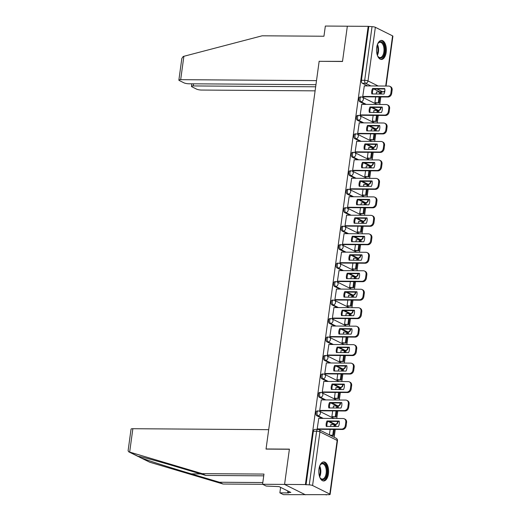 <?xml version="1.0" encoding="UTF-8"?>
<svg xmlns="http://www.w3.org/2000/svg" width="521" height="521" viewBox="0 0 521 521"><rect width="100%" height="100%" fill="white"/><g stroke="black" fill="none" stroke-linecap="round" stroke-linejoin="round"><path stroke-width="0.78" d="M317.133 410.919A2.442 1.257 90.4 0 0 315.895 412.762A2.442 1.257 90.4 0 0 316.788 415.732L317.94 415.745A2.442 1.257 -89.6 0 1 317.048 412.769A2.442 1.257 -89.6 0 1 318.285 410.932L317.133 410.919M319.66 392.45A2.442 1.257 90.4 0 0 318.429 394.293A2.442 1.257 90.4 0 0 319.321 397.262L320.474 397.269A2.442 1.257 -89.6 0 1 319.581 394.299A2.442 1.257 -89.6 0 1 320.812 392.463L319.66 392.45M322.193 373.98A2.442 1.257 90.4 0 0 320.956 375.817A2.442 1.257 90.4 0 0 321.848 378.793L323 378.8A2.442 1.257 -89.6 0 1 322.108 375.83A2.442 1.257 -89.6 0 1 323.346 373.987L322.193 373.98M324.72 355.511A2.442 1.257 90.4 0 0 323.489 357.347A2.442 1.257 90.4 0 0 324.381 360.324L325.534 360.33A2.442 1.257 -89.6 0 1 324.642 357.36A2.442 1.257 -89.6 0 1 325.872 355.517L324.72 355.511M327.253 337.041A2.442 1.257 90.4 0 0 326.016 338.878A2.442 1.257 90.4 0 0 326.908 341.854L328.061 341.861A2.442 1.257 -89.6 0 1 327.168 338.884A2.442 1.257 -89.6 0 1 328.406 337.048L327.253 337.041M329.78 318.572A2.442 1.257 90.4 0 0 328.549 320.408A2.442 1.257 90.4 0 0 329.441 323.385L330.594 323.391A2.442 1.257 -89.6 0 1 329.702 320.415A2.442 1.257 -89.6 0 1 330.933 318.578L329.78 318.572M332.313 300.096A2.442 1.257 90.4 0 0 331.076 301.939A2.442 1.257 90.4 0 0 331.968 304.909L333.121 304.922A2.442 1.257 -89.6 0 1 332.229 301.946A2.442 1.257 -89.6 0 1 333.466 300.109L332.313 300.096M334.84 281.627A2.442 1.257 90.4 0 0 333.609 283.47A2.442 1.257 90.4 0 0 334.502 286.439L335.654 286.446A2.442 1.257 -89.6 0 1 334.762 283.476A2.442 1.257 -89.6 0 1 335.993 281.633L334.84 281.627M337.374 263.157A2.442 1.257 90.4 0 0 336.136 264.994A2.442 1.257 90.4 0 0 337.035 267.97L338.181 267.976A2.442 1.257 -89.6 0 1 337.289 265.007A2.442 1.257 -89.6 0 1 338.526 263.164L337.374 263.157M339.9 244.688A2.442 1.257 90.4 0 0 338.67 246.524A2.442 1.257 90.4 0 0 339.562 249.5L340.714 249.507A2.442 1.257 -89.6 0 1 339.822 246.531A2.442 1.257 -89.6 0 1 341.053 244.694L339.9 244.688M342.434 226.218A2.442 1.257 90.4 0 0 341.196 228.055A2.442 1.257 90.4 0 0 342.095 231.031L343.241 231.037A2.442 1.257 -89.6 0 1 342.349 228.061A2.442 1.257 -89.6 0 1 343.586 226.225L342.434 226.218M344.961 207.749A2.442 1.257 90.4 0 0 343.73 209.585A2.442 1.257 90.4 0 0 344.622 212.555L345.775 212.568A2.442 1.257 -89.6 0 1 344.882 209.592A2.442 1.257 -89.6 0 1 346.113 207.755L344.961 207.749M347.494 189.273A2.442 1.257 90.4 0 0 346.257 191.116A2.442 1.257 90.4 0 0 347.155 194.086L348.302 194.099A2.442 1.257 -89.6 0 1 347.409 191.122A2.442 1.257 -89.6 0 1 348.647 189.286L347.494 189.273M350.027 170.803A2.442 1.257 90.4 0 0 348.79 172.646A2.442 1.257 90.4 0 0 349.682 175.616L350.835 175.623A2.442 1.257 -89.6 0 1 349.943 172.653A2.442 1.257 -89.6 0 1 351.174 170.81L350.027 170.803M352.554 152.334A2.442 1.257 90.4 0 0 351.317 154.17A2.442 1.257 90.4 0 0 352.216 157.147L353.362 157.153A2.442 1.257 -89.6 0 1 352.47 154.183A2.442 1.257 -89.6 0 1 353.707 152.34L352.554 152.334M355.088 133.864A2.442 1.257 90.4 0 0 353.85 135.701A2.442 1.257 90.4 0 0 354.742 138.677L355.895 138.684A2.442 1.257 -89.6 0 1 355.003 135.707A2.442 1.257 -89.6 0 1 356.234 133.871L355.088 133.864M357.614 115.395A2.442 1.257 90.4 0 0 356.377 117.232A2.442 1.257 90.4 0 0 357.276 120.208L358.422 120.214A2.442 1.257 -89.6 0 1 357.53 117.238A2.442 1.257 -89.6 0 1 358.767 115.401L357.614 115.395M360.148 96.919A2.442 1.257 90.4 0 0 358.91 98.762A2.442 1.257 90.4 0 0 359.803 101.732L360.955 101.745A2.442 1.257 -89.6 0 1 360.063 98.769A2.442 1.257 -89.6 0 1 361.294 96.932L360.148 96.919M386.191 52.295A9.534 4.91 90.4 0 0 381.515 40.404A9.534 4.91 90.4 0 0 376.696 47.574A9.534 4.91 90.4 0 0 381.379 59.466A9.534 4.91 90.4 0 0 386.191 52.295M328.451 473.804A9.534 4.91 90.4 0 0 323.775 461.912A9.534 4.91 90.4 0 0 318.956 469.082A9.534 4.91 90.4 0 0 323.639 480.974A9.534 4.91 90.4 0 0 328.451 473.804M263.73 475.842L205.775 475.432L202.187 473.648L263.971 474.077L262.577 484.263L266.172 486.047L279.08 486.621L290.829 492.462L287.69 492.436L288.66 492.925L279.868 492.859L283.457 494.65L326.328 494.65M334.189 437.269L335.27 429.415M335.667 426.484L335.96 424.341M336.761 418.493L337.797 410.945M338.201 408.015L338.494 405.872M339.295 400.017L340.33 392.476M340.727 389.539L341.021 387.403M341.822 381.548L342.857 374.006M343.261 371.069L343.554 368.933M344.355 363.078L345.39 355.53M345.788 352.6L346.081 350.457M346.882 344.609L347.917 337.061M348.321 334.13L348.614 331.988M349.415 326.139L350.451 318.591M350.848 315.661L351.141 313.518M351.942 307.664L352.978 300.122M353.381 297.185L353.674 295.049M354.475 289.194L355.511 281.653M355.908 278.715L356.201 276.579M357.009 270.725L358.038 263.183M358.441 260.246L358.735 258.11M359.536 252.255L360.571 244.707M360.968 241.777L361.261 239.634M362.069 233.786L363.098 226.238M363.502 223.307L363.795 221.165M364.596 215.316L365.631 207.768M366.029 204.838L366.322 202.695M367.129 196.84L368.158 189.299M368.562 186.362L368.855 184.226M369.656 178.371L370.692 170.829M371.089 167.892L371.382 165.756M372.189 159.901L373.218 152.353M373.622 149.423L373.915 147.28M374.716 141.432L375.752 133.884M376.149 130.953L376.442 128.811M377.25 122.963L378.279 115.415M378.682 112.484L378.975 110.341M379.776 104.493L380.812 96.945M381.209 94.014L381.496 91.917M262.577 484.263L284.57 484.419L305.449 494.8L284.57 484.419L305.41 484.563L368.178 26.35L347.338 26.206L342.518 61.367L319.406 61.328M132.862 428.711L129.664 452.085L128.661 451.779L128.101 450.711L131.058 429.122A3.667 0.768 7.8 0 1 132.862 428.711L268.693 429.669L266.036 449.089L289.389 449.252L284.57 484.419L289.402 449.135L266.049 448.972L319.152 61.322L342.505 61.491L347.338 26.206L325.345 26.05L323.951 36.236L262.161 35.799L183.88 56.294L180.676 79.667A3.667 0.768 -172.2 0 0 178.872 80.078A3.667 0.768 -172.2 0 0 179.361 80.553L183.985 82.852A3.667 0.768 -172.2 0 0 188.954 83.783L315.954 84.682M326.289 494.95L325.684 494.65L328.927 494.67A2.442 0.514 -172.2 0 0 330.132 494.396A2.442 0.514 -172.2 0 0 329.806 494.077L312.58 485.513A2.442 0.514 -172.2 0 0 309.266 484.888L316.612 431.251A2.442 1.257 -89.6 0 1 317.849 429.415L314.599 429.395A2.442 1.257 -89.6 0 0 313.368 431.232L316.612 431.251A2.442 0.514 -172.2 0 1 319.927 431.876L312.58 485.513M305.41 484.563L309.266 484.888M379.562 91.833L382.805 91.852A2.442 1.257 -89.6 0 0 383.111 91.93L379.868 91.911A2.442 1.257 -89.6 0 1 379.562 91.833L373.655 88.896M367.663 85.919L362.336 83.262L365.579 83.288A2.442 1.257 -89.6 0 1 364.687 80.312L372.033 26.675A2.442 0.514 7.8 0 1 375.348 27.3L392.573 35.864A2.442 0.514 7.8 0 1 392.899 36.183L386.068 86.043M372.033 26.675L368.178 26.35M364.316 85.893L362.733 96.489L363.665 96.821M375.68 96.906L374.905 102.546L375.83 102.937M374.078 110.478L373.55 112.445M361.782 104.363L360.2 114.959L361.131 115.297M373.147 115.382L372.378 121.015L373.297 121.413M371.551 128.947L371.024 130.914M359.256 122.832L357.673 133.428L358.604 133.767M370.62 133.851L369.845 139.485L370.77 139.882M369.018 147.423L368.49 149.39M356.722 141.302L355.14 151.898L356.071 152.236M368.087 152.321L367.318 157.954L368.236 158.351M366.491 165.893L365.957 167.86M354.195 159.778L352.613 170.374L353.544 170.706M365.56 170.79L364.785 176.424L365.709 176.821M363.958 184.362L363.43 186.329M351.662 178.247L350.079 188.843L351.011 189.175M363.026 189.26L362.258 194.9L363.176 195.29M361.431 202.832L360.897 204.799M349.135 196.717L347.553 207.312L348.484 207.645M360.499 207.729L359.724 213.369L360.649 213.76M358.897 221.301L358.37 223.268M346.602 215.186L345.019 225.782L345.951 226.121M357.966 226.205L357.198 231.838L358.116 232.236M356.371 239.771L355.836 241.737M344.075 233.655L342.492 244.251L343.424 244.59M355.439 244.675L354.664 250.308L355.589 250.705M353.837 258.247L353.31 260.213M341.542 252.125L339.959 262.721L340.89 263.059M352.906 263.144L352.137 268.777L353.056 269.175M351.31 276.716L350.776 278.683M339.008 270.601L337.432 281.197L338.363 281.529M350.379 281.614L349.604 287.253L350.529 287.644M348.777 295.186L348.249 297.152M336.481 289.07L334.899 299.666L335.83 299.998M347.846 300.083L347.077 305.723L347.995 306.114M346.25 313.655L345.716 315.622M333.948 307.54L332.372 318.136L333.297 318.474M345.319 318.559L344.544 324.192L345.469 324.59M343.717 332.124L343.189 334.091M331.421 326.009L329.839 336.605L330.77 336.944M342.785 337.028L342.017 342.662L342.935 343.059M341.19 350.594L340.656 352.561M328.888 344.479L327.312 355.075L328.237 355.413M340.259 355.498L339.484 361.131L340.408 361.528M338.657 369.07L338.129 371.037M326.361 362.955L324.778 373.55L325.71 373.883M337.725 373.967L336.957 379.601L337.875 379.998M336.13 387.539L335.596 389.506M323.828 381.424L322.252 392.02L323.176 392.352M335.198 392.437L334.423 398.077L335.348 398.467M333.596 406.009L333.069 407.976M321.301 399.894L319.718 410.489L320.649 410.822M332.665 410.906L331.897 416.546L332.815 416.937M331.069 424.478L330.535 426.445M318.767 418.363L317.191 428.959L318.116 429.297M334.02 424.302L335.172 424.309A2.442 1.257 -89.6 0 0 335.478 424.387L334.326 424.381A2.442 1.257 90.4 0 1 334.02 424.302L328.113 421.365M322.121 418.389L316.788 415.732M336.546 405.833L337.699 405.839A2.442 1.257 -89.6 0 0 338.005 405.918L336.853 405.911A2.442 1.257 90.4 0 1 336.546 405.833L330.64 402.896M324.655 399.92L319.321 397.262M339.08 387.363L340.233 387.37A2.442 1.257 -89.6 0 0 340.539 387.448L339.386 387.435A2.442 1.257 90.4 0 1 339.08 387.363L333.173 384.426M327.181 381.444L321.848 378.793M341.607 368.894L342.759 368.901A2.442 1.257 -89.6 0 0 343.065 368.979L341.913 368.966A2.442 1.257 90.4 0 1 341.607 368.894L335.7 365.95M329.715 362.974L324.381 360.324M344.14 350.418L345.293 350.431A2.442 1.257 -89.6 0 0 345.599 350.503L344.446 350.496A2.442 1.257 90.4 0 1 344.14 350.418L338.233 347.481M332.242 344.505L326.908 341.854M346.667 331.949L347.82 331.962A2.442 1.257 -89.6 0 0 348.126 332.033L346.973 332.027A2.442 1.257 90.4 0 1 346.667 331.949L340.76 329.012M334.775 326.035L329.441 323.385M349.2 313.479L350.353 313.486A2.442 1.257 -89.6 0 0 350.659 313.564L349.506 313.557A2.442 1.257 90.4 0 1 349.2 313.479L343.293 310.542M337.302 307.566L331.968 304.909M351.727 295.01L352.88 295.016A2.442 1.257 -89.6 0 0 353.186 295.094L352.033 295.088A2.442 1.257 90.4 0 1 351.727 295.01L345.82 292.073M339.835 289.09L334.502 286.439M354.26 276.54L355.413 276.547A2.442 1.257 -89.6 0 0 355.719 276.625L354.567 276.612A2.442 1.257 90.4 0 1 354.26 276.54L348.354 273.603M342.362 270.62L337.035 267.97M356.787 258.071L357.94 258.077A2.442 1.257 -89.6 0 0 358.246 258.149L357.093 258.142A2.442 1.257 90.4 0 1 356.787 258.071L350.88 255.127M344.895 252.151L339.562 249.5M359.321 239.595L360.473 239.608A2.442 1.257 -89.6 0 0 360.779 239.68L359.627 239.673A2.442 1.257 90.4 0 1 359.321 239.595L353.414 236.658M347.422 233.682L342.095 231.031M361.848 221.125L363 221.132A2.442 1.257 -89.6 0 0 363.306 221.21L362.154 221.204A2.442 1.257 90.4 0 1 361.848 221.125L355.941 218.188M349.956 215.212L344.622 212.555M364.381 202.656L365.534 202.662A2.442 1.257 -89.6 0 0 365.84 202.741L364.687 202.734A2.442 1.257 90.4 0 1 364.381 202.656L358.474 199.719M352.483 196.743L347.155 194.086M366.908 184.187L368.06 184.193A2.442 1.257 -89.6 0 0 368.367 184.271L367.214 184.265A2.442 1.257 90.4 0 1 366.908 184.187L361.001 181.249M355.016 178.267L349.682 175.616M369.441 165.717L370.594 165.724A2.442 1.257 -89.6 0 0 370.9 165.802L369.747 165.789A2.442 1.257 90.4 0 1 369.441 165.717L363.534 162.78M357.543 159.797L352.216 157.147M371.968 147.241L373.121 147.254A2.442 1.257 -89.6 0 0 373.427 147.326L372.274 147.319A2.442 1.257 90.4 0 1 371.968 147.241L366.061 144.304M360.076 141.328L354.742 138.677M374.501 128.772L375.654 128.785A2.442 1.257 -89.6 0 0 375.96 128.856L374.807 128.85A2.442 1.257 90.4 0 1 374.501 128.772L368.594 125.835M362.603 122.858L357.276 120.208M377.028 110.302L378.181 110.309A2.442 1.257 -89.6 0 0 378.487 110.387L377.334 110.38A2.442 1.257 90.4 0 1 377.028 110.302L371.121 107.365M365.136 104.389L359.803 101.732M376.611 92.009L376.084 93.975M306.022 484.869L313.368 431.232M368.79 26.656L361.437 80.293A2.442 1.257 90.4 0 0 362.336 83.262M330.138 429.382L329.383 434.879M362.74 96.431L387.246 96.6A3.667 3.048 -63.6 0 0 390.874 93.07L391.343 89.638A3.667 3.048 116.4 0 0 389.838 86.336A3.667 3.048 116.4 0 0 388.692 86.063L364.186 85.893M383.99 94.034A7.574 6.298 -63.6 0 0 384.739 88.583L372.574 88.498A7.574 6.298 116.4 0 0 371.825 93.943L383.99 94.034M374.905 102.546L379.073 102.963L379.9 96.939M380.304 94.008L380.519 92.425L379.724 92.028L379.457 94.001M379.073 102.963L375.7 102.937M378.285 102.565L379.054 96.932M376.351 92.009L379.724 92.028M389.838 86.336L390.626 86.727A3.667 3.048 116.4 0 1 392.137 90.035L391.343 89.638M363.404 96.821L388.041 96.997A3.667 3.048 -63.6 0 0 391.668 93.467L392.137 90.035M384.811 88.974L373.362 88.896L372.574 88.498M372.548 93.949A7.574 6.298 116.4 0 1 373.362 88.896M319.165 61.204L316.507 80.625L180.676 79.667M178.872 80.078L181.829 58.489L183.151 56.529L183.88 56.294M193.565 83.816L193.278 85.932A3.667 0.768 -172.2 0 0 191.474 86.343A3.667 0.768 -172.2 0 0 191.962 86.818L196.586 89.124A3.667 0.768 -172.2 0 0 201.555 90.055L315.107 90.849M193.278 85.932L315.661 86.799M205.775 475.432L177.602 467.057C157.394 461.013 137.72 455.712 138.052 456.403L140.703 457.725C146.297 459.978 171.468 468.014 191.298 473.869L219.471 482.244L262.812 482.55M138.228 456.389L128.993 451.896M129.664 452.085L202.187 473.648M280.617 487.382L279.868 492.859M139.98 457.405L149.761 462.231L223.066 484.029L219.471 482.244M223.066 484.029L262.675 484.309M287.885 490.997L287.69 492.436M377.367 55.324A7.639 3.94 -89.6 0 0 377.438 44.487A8.251 4.253 -89.6 0 1 378.096 43.321A8.251 4.253 -89.6 0 1 381.704 41.934A8.251 4.253 -89.6 0 1 384.719 51.97A8.251 4.253 -89.6 0 1 379.516 57.922A8.251 4.253 -89.6 0 1 378.005 56.502A8.251 4.253 -89.6 0 1 377.373 55.343M377.836 56.242A7.639 3.94 90.4 0 0 379.073 57.323A7.639 3.94 90.4 0 0 380.03 57.564A7.639 3.94 90.4 0 0 383.984 50.895A7.639 3.94 90.4 0 0 381.098 42.527A7.639 3.94 90.4 0 0 380.135 42.286A7.639 3.94 90.4 0 0 377.927 43.575M380.773 59.387A9.469 4.884 90.4 0 0 385.462 50.902A9.469 4.884 90.4 0 0 381.867 40.755A9.469 4.884 90.4 0 0 380.91 40.469M319.705 465.982A8.251 4.253 -89.6 0 1 320.356 464.83A8.251 4.253 -89.6 0 1 323.964 463.443A8.251 4.253 -89.6 0 1 326.98 473.478A8.251 4.253 -89.6 0 1 321.776 479.431A8.251 4.253 -89.6 0 1 320.265 478.011A8.251 4.253 -89.6 0 1 319.634 476.852A7.639 3.94 -89.6 0 0 319.699 465.995M320.096 477.75A7.639 3.94 90.4 0 0 321.333 478.832A7.639 3.94 90.4 0 0 322.291 479.073A7.639 3.94 90.4 0 0 326.244 472.404A7.639 3.94 90.4 0 0 323.359 464.035A7.639 3.94 90.4 0 0 322.401 463.794A7.639 3.94 90.4 0 0 320.187 465.084M323.04 480.896A9.469 4.884 90.4 0 0 327.722 472.41A9.469 4.884 90.4 0 0 324.127 462.264A9.469 4.884 90.4 0 0 323.17 461.977M360.213 114.9L384.719 115.069A3.667 3.048 -63.6 0 0 388.347 111.54L388.816 108.108A3.667 3.048 116.4 0 0 387.305 104.806A3.667 3.048 116.4 0 0 386.159 104.532L361.652 104.363M381.463 112.503A7.574 6.298 -63.6 0 0 382.206 107.052L370.04 106.968A7.574 6.298 116.4 0 0 369.298 112.419L381.463 112.503M372.378 121.015L376.546 121.432L377.367 115.408M377.771 112.477L377.986 110.895L377.197 110.504L376.924 112.471M376.546 121.432L373.166 121.406M375.752 121.041L376.527 115.401M373.817 110.478L377.197 110.504M387.305 104.806L388.099 105.196A3.667 3.048 116.4 0 1 389.604 108.505L388.816 108.108M360.871 115.291L385.507 115.467A3.667 3.048 -63.6 0 0 389.135 111.937L389.604 108.505M382.277 107.443L370.835 107.365L370.04 106.968M370.014 112.419A7.574 6.298 116.4 0 1 370.835 107.365M357.68 133.369L382.186 133.545A3.667 3.048 -63.6 0 0 385.814 130.016L386.282 126.577A3.667 3.048 116.4 0 0 384.778 123.275A3.667 3.048 116.4 0 0 383.632 123.008L359.125 122.832M378.93 130.973A7.574 6.298 -63.6 0 0 379.679 125.528L367.513 125.437A7.574 6.298 116.4 0 0 366.764 130.888L378.93 130.973M369.845 139.485L374.013 139.902L374.84 133.877M375.244 130.947L375.459 129.364L374.664 128.974L374.397 130.94M374.013 139.902L370.639 139.882M373.225 139.511L373.993 133.871M371.291 128.947L374.664 128.974M384.778 123.275L385.566 123.666A3.667 3.048 116.4 0 1 387.077 126.974L386.282 126.577M358.344 133.76L382.981 133.936A3.667 3.048 -63.6 0 0 386.608 130.406L387.077 126.974M379.75 125.913L368.301 125.835L367.513 125.437M367.487 130.895A7.574 6.298 116.4 0 1 368.301 125.835M355.153 151.839L379.659 152.015A3.667 3.048 -63.6 0 0 383.287 148.485L383.756 145.053A3.667 3.048 116.4 0 0 382.245 141.745A3.667 3.048 116.4 0 0 381.098 141.478L356.592 141.302M376.396 149.442A7.574 6.298 -63.6 0 0 377.145 143.998L364.98 143.913A7.574 6.298 116.4 0 0 364.238 149.358L376.396 149.442M367.318 157.954L371.486 158.371L372.307 152.347M372.71 149.416L372.925 147.834L372.137 147.443L371.864 149.41M371.486 158.371L368.106 158.351M370.692 157.98L371.466 152.347M368.757 147.417L372.137 147.443M382.245 141.745L383.039 142.142A3.667 3.048 116.4 0 1 384.544 145.444L383.756 145.053M355.81 152.236L380.447 152.406A3.667 3.048 -63.6 0 0 384.075 148.876L384.544 145.444M377.217 144.382L365.775 144.304L364.98 143.913M364.954 149.364A7.574 6.298 116.4 0 1 365.775 144.304M352.619 170.315L377.126 170.484A3.667 3.048 -63.6 0 0 380.753 166.954L381.222 163.522A3.667 3.048 116.4 0 0 379.718 160.214A3.667 3.048 116.4 0 0 378.572 159.947L354.065 159.771M373.87 167.912A7.574 6.298 -63.6 0 0 374.619 162.467L362.453 162.383A7.574 6.298 116.4 0 0 361.704 167.827L373.87 167.912M364.785 176.43L368.953 176.847L369.78 170.823M370.184 167.886L370.398 166.31L369.604 165.912L369.337 167.879M368.953 176.847L365.579 176.821M368.165 176.45L368.933 170.816M366.23 165.886L369.604 165.912M379.718 160.214L380.506 160.611A3.667 3.048 116.4 0 1 382.017 163.913L381.222 163.522M353.284 170.706L377.92 170.875A3.667 3.048 -63.6 0 0 381.548 167.345L382.017 163.913M374.69 162.858L363.241 162.773L362.453 162.383M362.421 167.834A7.574 6.298 116.4 0 1 363.241 162.773M350.092 188.784L374.599 188.954A3.667 3.048 -63.6 0 0 378.226 185.424L378.695 181.992A3.667 3.048 116.4 0 0 377.184 178.683A3.667 3.048 116.4 0 0 376.038 178.416L351.532 178.247M371.336 186.381A7.574 6.298 -63.6 0 0 372.085 180.937L359.92 180.852A7.574 6.298 116.4 0 0 359.177 186.297L371.336 186.381M362.258 194.9L366.426 195.316L367.246 189.292M367.65 186.355L367.865 184.779L367.077 184.382L366.804 186.355M366.426 195.316L363.046 195.29M365.631 194.919L366.406 189.286M363.697 184.362L367.077 184.382M377.184 178.683L377.979 179.081A3.667 3.048 116.4 0 1 379.483 182.383L378.695 181.992M350.75 189.175L375.387 189.351A3.667 3.048 -63.6 0 0 379.014 185.821L379.483 182.383M372.157 181.328L360.714 181.243L359.92 180.852M359.894 186.303A7.574 6.298 116.4 0 1 360.714 181.243M347.559 207.254L372.066 207.423A3.667 3.048 -63.6 0 0 375.693 203.893L376.162 200.461A3.667 3.048 116.4 0 0 374.658 197.159A3.667 3.048 116.4 0 0 373.511 196.886L349.005 196.717M368.809 204.857A7.574 6.298 -63.6 0 0 369.558 199.406L357.393 199.322A7.574 6.298 116.4 0 0 356.644 204.766L368.809 204.857M359.724 213.369L363.892 213.786L364.72 207.762M365.123 204.831L365.338 203.249L364.544 202.851L364.277 204.825M363.892 213.786L360.519 213.76M363.104 213.395L363.873 207.755M361.17 202.832L364.544 202.851M374.658 197.159L375.446 197.55A3.667 3.048 116.4 0 1 376.957 200.859L376.162 200.461M348.223 207.645L372.86 207.82A3.667 3.048 -63.6 0 0 376.488 204.291L376.957 200.859M369.63 199.797L358.181 199.719L357.393 199.322M357.36 204.773A7.574 6.298 116.4 0 1 358.181 199.719M345.032 225.723L369.532 225.899A3.667 3.048 -63.6 0 0 373.166 222.369L373.635 218.931A3.667 3.048 116.4 0 0 372.124 215.629A3.667 3.048 116.4 0 0 370.978 215.355L346.472 215.186M366.276 223.327A7.574 6.298 -63.6 0 0 367.025 217.876L354.86 217.791A7.574 6.298 116.4 0 0 354.117 223.242L366.276 223.327M357.198 231.838L361.366 232.255L362.186 226.231M362.59 223.301L362.805 221.718L362.017 221.327L361.743 223.294M361.366 232.255L357.986 232.229M360.571 231.865L361.346 226.225M358.637 221.301L362.017 221.327M372.124 215.629L372.919 216.02A3.667 3.048 116.4 0 1 374.423 219.328L373.635 218.931M345.69 226.114L370.327 226.29A3.667 3.048 -63.6 0 0 373.954 222.76L374.423 219.328M367.097 218.266L355.654 218.188L354.86 217.791M354.834 223.242A7.574 6.298 116.4 0 1 355.654 218.188M342.499 244.193L367.005 244.369A3.667 3.048 -63.6 0 0 370.633 240.839L371.102 237.4A3.667 3.048 116.4 0 0 369.597 234.098A3.667 3.048 116.4 0 0 368.451 233.831L343.945 233.655M363.749 241.796A7.574 6.298 -63.6 0 0 364.498 236.352L352.333 236.26A7.574 6.298 116.4 0 0 351.584 241.711L363.749 241.796M354.664 250.308L358.832 250.725L359.659 244.701M360.063 241.77L360.278 240.188L359.483 239.797L359.216 241.764M358.832 250.725L355.459 250.705M358.044 250.334L358.813 244.694M356.11 239.771L359.483 239.797M369.597 234.098L370.385 234.489A3.667 3.048 116.4 0 1 371.896 237.797L371.102 237.4M343.163 244.59L367.793 244.759A3.667 3.048 -63.6 0 0 371.427 241.23L371.896 237.797M364.57 236.736L353.121 236.658L352.333 236.26M352.3 241.718A7.574 6.298 116.4 0 1 353.121 236.658M339.972 262.662L364.472 262.838A3.667 3.048 -63.6 0 0 368.106 259.308L368.575 255.876A3.667 3.048 116.4 0 0 367.064 252.568A3.667 3.048 116.4 0 0 365.918 252.301L341.411 252.125M361.216 260.266A7.574 6.298 -63.6 0 0 361.965 254.821L349.799 254.736A7.574 6.298 116.4 0 0 349.057 260.181L361.216 260.266M352.137 268.777L356.305 269.201L357.126 263.177M357.53 260.24L357.745 258.657L356.957 258.266L356.683 260.233M356.305 269.201L352.925 269.175M355.511 268.803L356.286 263.17M353.577 258.24L356.957 258.266M367.064 252.568L367.859 252.965A3.667 3.048 116.4 0 1 369.363 256.267L368.575 255.876M340.63 263.059L365.267 263.229A3.667 3.048 -63.6 0 0 368.894 259.699L369.363 256.267M362.036 255.205L350.594 255.127L349.799 254.736M349.773 260.187A7.574 6.298 116.4 0 1 350.594 255.127M337.439 281.138L361.945 281.307A3.667 3.048 -63.6 0 0 365.573 277.778L366.042 274.346A3.667 3.048 116.4 0 0 364.537 271.037A3.667 3.048 116.4 0 0 363.391 270.77L338.884 270.601M358.689 278.735A7.574 6.298 -63.6 0 0 359.438 273.291L347.273 273.206A7.574 6.298 116.4 0 0 346.524 278.65L358.689 278.735M349.604 287.253L353.772 287.67L354.599 281.646M355.003 278.709L355.218 277.133L354.423 276.736L354.156 278.702M353.772 287.67L350.399 287.644M352.984 287.273L353.752 281.64M351.05 276.716L354.423 276.736M364.537 271.037L365.325 271.434A3.667 3.048 116.4 0 1 366.836 274.736L366.042 274.346M338.103 281.529L362.733 281.705A3.667 3.048 -63.6 0 0 366.367 278.175L366.836 274.736M359.51 273.681L348.061 273.597L347.273 273.206M347.24 278.657A7.574 6.298 116.4 0 1 348.061 273.597M334.912 299.608L359.412 299.777A3.667 3.048 -63.6 0 0 363.046 296.247L363.515 292.815A3.667 3.048 116.4 0 0 362.004 289.513A3.667 3.048 116.4 0 0 360.858 289.24L336.351 289.07M356.156 297.204A7.574 6.298 -63.6 0 0 356.905 291.76L344.739 291.675A7.574 6.298 116.4 0 0 343.997 297.12L356.156 297.204M347.077 305.723L351.245 306.14L352.066 300.116M352.47 297.178L352.684 295.602L351.896 295.205L351.623 297.178M351.245 306.14L347.865 306.114M350.451 305.742L351.226 300.109M348.516 295.186L351.896 295.205M362.004 289.513L362.798 289.904A3.667 3.048 116.4 0 1 364.303 293.206L363.515 292.815M335.57 299.998L360.206 300.174A3.667 3.048 -63.6 0 0 363.834 296.644L364.303 293.206M356.976 292.151L345.534 292.066L344.739 291.675M344.713 297.126A7.574 6.298 116.4 0 1 345.534 292.066M332.378 318.077L356.885 318.246A3.667 3.048 -63.6 0 0 360.512 314.717L360.981 311.284A3.667 3.048 116.4 0 0 359.477 307.983A3.667 3.048 116.4 0 0 358.331 307.709L333.824 307.54M353.629 315.68A7.574 6.298 -63.6 0 0 354.371 310.229L342.212 310.145A7.574 6.298 116.4 0 0 341.463 315.596L353.629 315.68M344.544 324.192L348.712 324.609L349.539 318.585M349.943 315.654L350.158 314.072L349.363 313.681L349.096 315.648M348.712 324.609L345.338 324.583M347.924 324.218L348.692 318.578M345.99 313.655L349.363 313.681M359.477 307.983L360.265 308.373A3.667 3.048 116.4 0 1 361.776 311.682L360.981 311.284M333.043 318.468L357.673 318.644A3.667 3.048 -63.6 0 0 361.307 315.114L361.776 311.682M354.449 310.62L343 310.542L342.212 310.145M342.18 315.596A7.574 6.298 116.4 0 1 343 310.542M329.852 336.546L354.352 336.722A3.667 3.048 -63.6 0 0 357.986 333.193L358.455 329.754A3.667 3.048 116.4 0 0 356.944 326.452A3.667 3.048 116.4 0 0 355.797 326.185L331.291 326.009M351.095 334.15A7.574 6.298 -63.6 0 0 351.844 328.705L339.679 328.614A7.574 6.298 116.4 0 0 338.937 334.065L351.095 334.15M342.017 342.662L346.185 343.078L347.006 337.054M347.409 334.124L347.624 332.541L346.836 332.151L346.563 334.117M346.185 343.078L342.805 343.059M345.39 342.688L346.165 337.048M343.456 332.124L346.836 332.151M356.944 326.452L357.738 326.843A3.667 3.048 116.4 0 1 359.243 330.151L358.455 329.754M330.509 336.937L355.146 337.113A3.667 3.048 -63.6 0 0 358.774 333.583L359.243 330.151M351.916 329.09L340.473 329.012L339.679 328.614M339.653 334.065A7.574 6.298 116.4 0 1 340.473 329.012M327.318 355.016L351.825 355.192A3.667 3.048 -63.6 0 0 355.452 351.662L355.921 348.23A3.667 3.048 116.4 0 0 354.417 344.922A3.667 3.048 116.4 0 0 353.271 344.655L328.764 344.479M348.569 352.619A7.574 6.298 -63.6 0 0 349.311 347.175L337.152 347.09A7.574 6.298 116.4 0 0 336.403 352.535L348.569 352.619M339.484 361.131L343.652 361.548L344.479 355.524M344.882 352.593L345.097 351.011L344.303 350.62L344.036 352.587M343.652 361.548L340.278 361.528M342.864 361.157L343.632 355.524M340.929 350.594L344.303 350.62M354.417 344.922L355.205 345.319A3.667 3.048 116.4 0 1 356.716 348.621L355.921 348.23M327.983 355.413L352.613 355.582A3.667 3.048 -63.6 0 0 356.247 352.053L356.716 348.621M349.389 347.559L337.94 347.481L337.152 347.09M337.12 352.541A7.574 6.298 116.4 0 1 337.94 347.481M324.791 373.485L349.291 373.661A3.667 3.048 -63.6 0 0 352.925 370.131L353.394 366.699A3.667 3.048 116.4 0 0 351.883 363.391A3.667 3.048 116.4 0 0 350.737 363.124L326.231 362.948M346.035 371.089A7.574 6.298 -63.6 0 0 346.784 365.644L334.619 365.56A7.574 6.298 116.4 0 0 333.876 371.004L346.035 371.089M336.957 379.601L341.125 380.024L341.945 374M342.349 371.063L342.564 369.48L341.776 369.089L341.502 371.056M341.125 380.024L337.745 379.998M340.33 379.627L341.105 373.993M338.396 369.063L341.776 369.089M351.883 363.391L352.678 363.788A3.667 3.048 116.4 0 1 354.182 367.09L353.394 366.699M325.449 373.883L350.086 374.052A3.667 3.048 -63.6 0 0 353.713 370.522L354.182 367.09M346.856 366.035L335.413 365.95L334.619 365.56M334.593 371.011A7.574 6.298 116.4 0 1 335.413 365.95M322.258 391.961L346.765 392.131A3.667 3.048 -63.6 0 0 350.392 388.601L350.861 385.169A3.667 3.048 116.4 0 0 349.357 381.86A3.667 3.048 116.4 0 0 348.21 381.593L323.704 381.424M343.508 389.558A7.574 6.298 -63.6 0 0 344.251 384.114L332.092 384.029A7.574 6.298 116.4 0 0 331.343 389.474L343.508 389.558M334.423 398.077L338.591 398.493L339.418 392.469M339.822 389.532L340.037 387.956L339.243 387.559L338.976 389.526M338.591 398.493L335.218 398.467M337.803 398.096L338.572 392.463M335.869 387.539L339.243 387.559M349.357 381.86L350.145 382.258A3.667 3.048 116.4 0 1 351.655 385.56L350.861 385.169M322.922 392.352L347.553 392.528A3.667 3.048 -63.6 0 0 351.187 388.998L351.655 385.56M344.329 384.505L332.88 384.42L332.092 384.029M332.059 389.48A7.574 6.298 116.4 0 1 332.88 384.42M319.725 410.431L344.231 410.6A3.667 3.048 -63.6 0 0 347.865 407.07L348.334 403.638A3.667 3.048 116.4 0 0 346.823 400.336A3.667 3.048 116.4 0 0 345.677 400.063L321.17 399.894M340.975 408.034A7.574 6.298 -63.6 0 0 341.724 402.583L329.559 402.499A7.574 6.298 116.4 0 0 328.816 407.943L340.975 408.034M331.897 416.546L336.065 416.963L336.885 410.939M337.289 408.008L337.504 406.426L336.716 406.028L336.442 408.002M336.065 416.963L332.685 416.937M335.27 416.566L336.045 410.932M333.336 406.009L336.716 406.028M346.823 400.336L347.618 400.727A3.667 3.048 116.4 0 1 349.122 404.035L348.334 403.638M320.389 410.822L345.026 410.997A3.667 3.048 -63.6 0 0 348.653 407.468L349.122 404.035M341.796 402.974L330.353 402.896L329.559 402.499M329.532 407.95A7.574 6.298 116.4 0 1 330.353 402.896M317.198 428.9L341.704 429.07A3.667 3.048 -63.6 0 0 345.332 425.54L345.801 422.108A3.667 3.048 116.4 0 0 344.296 418.806A3.667 3.048 116.4 0 0 343.15 418.532L318.644 418.363M338.448 426.504A7.574 6.298 -63.6 0 0 339.191 421.053L327.032 420.968A7.574 6.298 116.4 0 0 326.283 426.419L338.448 426.504M329.669 435.015L333.531 435.432L334.358 429.408M334.756 426.478L334.977 424.895L334.182 424.504L333.915 426.471M333.531 435.432L330.457 435.413M332.743 435.042L333.512 429.402M330.809 424.478L334.182 424.504M344.296 418.806L345.084 419.197A3.667 3.048 116.4 0 1 346.595 422.505L345.801 422.108M317.862 429.291L342.492 429.467A3.667 3.048 -63.6 0 0 346.126 425.937L346.595 422.505M339.269 421.443L327.82 421.365L327.032 420.968M326.999 426.419A7.574 6.298 116.4 0 1 327.82 421.365M329.806 494.077L337.152 440.44L319.927 431.876A2.442 2.032 -63.6 0 0 318.917 429.669A2.442 2.442 0 0 0 317.849 429.415M384.895 90.491A2.442 2.032 116.4 0 1 382.805 91.852L376.898 88.915M370.913 85.939L365.579 83.288A2.442 2.032 116.4 0 0 368.002 80.931L378.168 85.991M384.153 88.967L384.856 89.319M385.696 86.043L392.573 35.864M375.348 27.3L368.002 80.931A2.442 0.514 -172.2 0 0 364.687 80.312L361.437 80.293M337.608 421.43A2.442 2.032 -63.6 0 1 337.588 421.958A2.442 2.032 -63.6 0 1 335.172 424.309L329.265 421.372M323.274 418.396L317.94 415.745A2.442 2.032 -63.6 0 0 320.363 413.387A2.442 2.032 116.4 0 0 319.353 411.186A2.442 2.442 0 0 0 318.285 410.932M340.141 402.961A2.442 2.032 -63.6 0 1 340.115 403.488A2.442 2.032 -63.6 0 1 337.699 405.839L331.792 402.902M325.807 399.926L320.474 397.269A2.442 2.032 -63.6 0 0 322.89 394.918A2.442 2.032 116.4 0 0 321.887 392.717A2.442 2.442 0 0 0 320.812 392.463M342.668 384.491A2.442 2.032 -63.6 0 1 342.649 385.019A2.442 2.032 -63.6 0 1 340.233 387.37L334.326 384.433M328.334 381.457L323 378.8A2.442 2.032 -63.6 0 0 325.423 376.449A2.442 2.032 116.4 0 0 324.414 374.247A2.442 2.442 0 0 0 323.346 373.987M345.202 366.022A2.442 2.032 -63.6 0 1 345.176 366.55A2.442 2.032 -63.6 0 1 342.759 368.901L336.853 365.963M330.868 362.981L325.534 360.33A2.442 2.032 -63.6 0 0 327.95 357.979A2.442 2.032 116.4 0 0 326.947 355.771A2.442 2.442 0 0 0 325.872 355.517M347.728 347.553A2.442 2.032 -63.6 0 1 347.709 348.074A2.442 2.032 -63.6 0 1 345.293 350.431L339.386 347.494M333.394 344.511L328.061 341.861A2.442 2.032 -63.6 0 0 330.483 339.51A2.442 2.032 116.4 0 0 329.474 337.302A2.442 2.442 0 0 0 328.406 337.048M350.262 329.077A2.442 2.032 -63.6 0 1 350.242 329.604A2.442 2.032 -63.6 0 1 347.82 331.962L341.913 329.018M335.928 326.042L330.594 323.391A2.442 2.032 -63.6 0 0 333.01 321.034A2.442 2.032 116.4 0 0 332.007 318.832A2.442 2.442 0 0 0 330.933 318.578M352.789 310.607A2.442 2.032 -63.6 0 1 352.769 311.135A2.442 2.032 -63.6 0 1 350.353 313.486L344.446 310.549M338.455 307.572L333.121 304.922A2.442 2.032 -63.6 0 0 335.544 302.564A2.442 2.032 116.4 0 0 334.534 300.363A2.442 2.442 0 0 0 333.466 300.109M355.322 292.138A2.442 2.032 -63.6 0 1 355.302 292.665A2.442 2.032 -63.6 0 1 352.88 295.016L346.973 292.079M340.988 289.103L335.654 286.446A2.442 2.032 -63.6 0 0 338.07 284.095A2.442 2.032 116.4 0 0 337.067 281.894A2.442 2.442 0 0 0 335.993 281.633M357.849 273.668A2.442 2.032 -63.6 0 1 357.829 274.196A2.442 2.032 -63.6 0 1 355.413 276.547L349.506 273.61M343.515 270.633L338.181 267.976A2.442 2.032 -63.6 0 0 340.604 265.625A2.442 2.032 116.4 0 0 339.594 263.424A2.442 2.442 0 0 0 338.526 263.164M360.382 255.199A2.442 2.032 -63.6 0 1 360.363 255.72A2.442 2.032 -63.6 0 1 357.94 258.077L352.033 255.14M346.048 252.157L340.714 249.507A2.442 2.032 -63.6 0 0 343.131 247.156A2.442 2.032 116.4 0 0 342.128 244.948A2.442 2.442 0 0 0 341.053 244.694M362.909 236.729A2.442 2.032 -63.6 0 1 362.89 237.25A2.442 2.032 -63.6 0 1 360.473 239.608L354.567 236.664M348.575 233.688L343.241 231.037A2.442 2.032 -63.6 0 0 345.664 228.686A2.442 2.032 116.4 0 0 344.655 226.479A2.442 2.442 0 0 0 343.586 226.225M365.442 218.253A2.442 2.032 -63.6 0 1 365.423 218.781A2.442 2.032 -63.6 0 1 363 221.132L357.093 218.195M351.108 215.219L345.775 212.568A2.442 2.032 -63.6 0 0 348.191 210.21A2.442 2.032 116.4 0 0 347.188 208.009A2.442 2.442 0 0 0 346.113 207.755M367.969 199.784A2.442 2.032 -63.6 0 1 367.95 200.311A2.442 2.032 -63.6 0 1 365.534 202.662L359.627 199.725M353.635 196.749L348.302 194.099A2.442 2.032 -63.6 0 0 350.724 191.741A2.442 2.032 116.4 0 0 349.715 189.54A2.442 2.442 0 0 0 348.647 189.286M370.503 181.315A2.442 2.032 -63.6 0 1 370.483 181.842A2.442 2.032 -63.6 0 1 368.06 184.193L362.154 181.256M356.169 178.28L350.835 175.623A2.442 2.032 -63.6 0 0 353.251 173.272A2.442 2.032 116.4 0 0 352.248 171.07A2.442 2.442 0 0 0 351.174 170.81M373.029 162.845A2.442 2.032 -63.6 0 1 373.01 163.373A2.442 2.032 -63.6 0 1 370.594 165.724L364.687 162.786M358.695 159.804L353.362 157.153A2.442 2.032 -63.6 0 0 355.784 154.802A2.442 2.032 116.4 0 0 354.775 152.601A2.442 2.442 0 0 0 353.707 152.34M375.563 144.376A2.442 2.032 -63.6 0 1 375.543 144.897A2.442 2.032 -63.6 0 1 373.121 147.254L367.214 144.317M361.229 141.334L355.895 138.684A2.442 2.032 -63.6 0 0 358.311 136.333A2.442 2.032 116.4 0 0 357.308 134.125A2.442 2.442 0 0 0 356.234 133.871M378.09 125.9A2.442 2.032 -63.6 0 1 378.07 126.427A2.442 2.032 -63.6 0 1 375.654 128.785L369.747 125.841M363.756 122.865L358.422 120.214A2.442 2.032 -63.6 0 0 360.845 117.857A2.442 2.032 116.4 0 0 359.835 115.655A2.442 2.442 0 0 0 358.767 115.401M380.623 107.43A2.442 2.032 -63.6 0 1 380.604 107.958A2.442 2.032 -63.6 0 1 378.181 110.309L372.274 107.372M366.289 104.395L360.955 101.745A2.442 2.032 -63.6 0 0 363.371 99.387A2.442 2.032 116.4 0 0 362.369 97.186A2.442 2.442 0 0 0 361.294 96.932M361.607 97.004A2.442 2.032 116.4 0 1 362.369 97.186L377.015 104.474M359.073 115.48A2.442 2.032 116.4 0 1 359.835 115.655L374.482 122.943M356.546 133.949A2.442 2.032 116.4 0 1 357.308 134.125L371.955 141.412M354.013 152.419A2.442 2.032 116.4 0 1 354.775 152.601L369.422 159.882M351.486 170.888A2.442 2.032 116.4 0 1 352.248 171.07L366.895 178.351M348.953 189.357A2.442 2.032 116.4 0 1 349.715 189.54L364.361 196.821M346.426 207.827A2.442 2.032 116.4 0 1 347.188 208.009L361.834 215.297M343.893 226.303A2.442 2.032 116.4 0 1 344.655 226.479L359.301 233.766M341.366 244.772A2.442 2.032 116.4 0 1 342.128 244.948L356.774 252.236M338.832 263.242A2.442 2.032 116.4 0 1 339.594 263.424L354.241 270.705M336.305 281.711A2.442 2.032 116.4 0 1 337.067 281.894L351.714 289.175M333.772 300.181A2.442 2.032 116.4 0 1 334.534 300.363L349.181 307.644M331.239 318.657A2.442 2.032 116.4 0 1 332.007 318.832L346.654 326.12M328.712 337.126A2.442 2.032 116.4 0 1 329.474 337.302L344.12 344.589M326.179 355.596A2.442 2.032 116.4 0 1 326.947 355.771L341.594 363.059M323.652 374.065A2.442 2.032 116.4 0 1 324.414 374.247L339.06 381.528M321.118 392.534A2.442 2.032 116.4 0 1 321.887 392.717L336.533 399.998M318.591 411.004A2.442 2.032 116.4 0 1 319.353 411.186L334 418.474M336.149 438.239A2.442 2.032 -63.6 0 1 337.152 440.44A2.442 0.514 7.8 0 1 337.478 440.759A2.442 2.442 0 0 0 336.149 438.239L318.917 429.669M388.041 96.997L387.246 96.6M391.668 93.467L390.874 93.07M140.703 457.725L149.761 462.231M200.741 473.934L191.298 473.869M377.087 54.425A7.385 3.81 90.4 0 0 377.152 45.379M319.347 475.933A7.385 3.81 90.4 0 0 319.412 466.888M385.507 115.467L384.719 115.069M389.135 111.937L388.347 111.54M382.981 133.936L382.186 133.545M386.608 130.406L385.814 130.016M380.447 152.406L379.659 152.015M384.075 148.876L383.287 148.485M377.92 170.875L377.126 170.484M381.548 167.345L380.753 166.954M375.387 189.351L374.599 188.954M379.014 185.821L378.226 185.424M372.86 207.82L372.066 207.423M376.488 204.291L375.693 203.893M370.327 226.29L369.532 225.899M373.954 222.76L373.166 222.369M367.793 244.759L367.005 244.369M371.427 241.23L370.633 240.839M365.267 263.229L364.472 262.838M368.894 259.699L368.106 259.308M362.733 281.705L361.945 281.307M366.367 278.175L365.573 277.778M360.206 300.174L359.412 299.777M363.834 296.644L363.046 296.247M357.673 318.644L356.885 318.246M361.307 315.114L360.512 314.717M355.146 337.113L354.352 336.722M358.774 333.583L357.986 333.193M352.613 355.582L351.825 355.192M356.247 352.053L355.452 351.662M350.086 374.052L349.291 373.661M353.713 370.522L352.925 370.131M347.553 392.528L346.765 392.131M351.187 388.998L350.392 388.601M345.026 410.997L344.231 410.6M348.653 407.468L347.865 407.07M342.492 429.467L341.704 429.07M346.126 425.937L345.332 425.54M378.487 110.387A2.442 2.442 0 0 0 380.897 107.437M375.96 128.856A2.442 2.442 0 0 0 378.37 125.906M373.427 147.326A2.442 2.442 0 0 0 375.836 144.376M370.9 165.802A2.442 2.442 0 0 0 373.31 162.845M368.367 184.271A2.442 2.442 0 0 0 370.776 181.315M365.84 202.741A2.442 2.442 0 0 0 368.249 199.784M363.306 221.21A2.442 2.442 0 0 0 365.716 218.26M360.779 239.68A2.442 2.442 0 0 0 363.189 236.729M358.246 258.149A2.442 2.442 0 0 0 360.656 255.199M355.719 276.625A2.442 2.442 0 0 0 358.129 273.668M353.186 295.094A2.442 2.442 0 0 0 355.596 292.138M350.659 313.564A2.442 2.442 0 0 0 353.062 310.614M348.126 332.033A2.442 2.442 0 0 0 350.535 329.083M345.599 350.503A2.442 2.442 0 0 0 348.002 347.553M343.065 368.979A2.442 2.442 0 0 0 345.475 366.022M340.539 387.448A2.442 2.442 0 0 0 342.942 384.491M338.005 405.918A2.442 2.442 0 0 0 340.415 402.961M335.478 424.387A2.442 2.442 0 0 0 337.882 421.437M330.132 494.396L337.478 440.759M383.111 91.93A2.442 2.442 0 0 0 384.837 91.24M191.474 86.343L191.819 83.803M138.091 456.468L128.661 451.779"/></g></svg>

